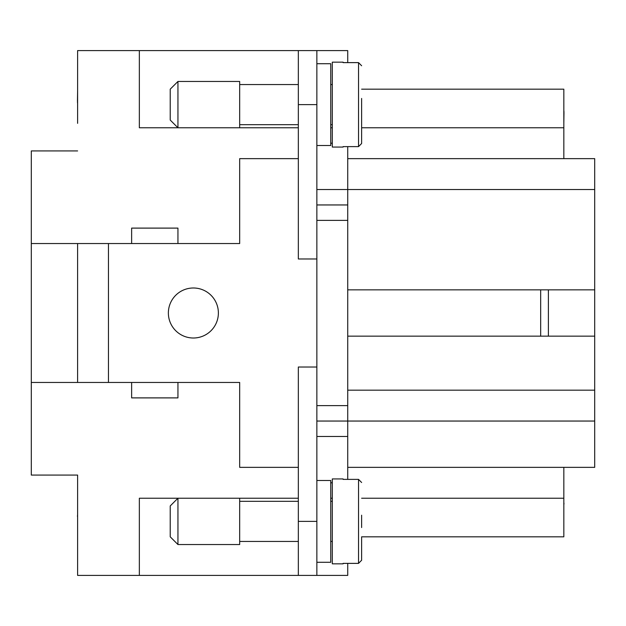 <?xml version="1.0" encoding="UTF-8"?>
<svg xmlns="http://www.w3.org/2000/svg" width="626" height="626" viewBox="0 0 626 626"><rect width="100%" height="100%" fill="white"/><g stroke="black" fill="none" stroke-linecap="round" stroke-linejoin="round"><path stroke-width="0.94" d="M347.727 479.383L347.727 204.952L316.858 204.952M347.727 204.952L347.727 146.617M347.727 467.356L594.7 467.356L594.7 158.644L347.727 158.644M343.103 563.377L343.103 563.83L343.103 563.377L358.534 563.377L361.625 560.254L361.625 536.818L563.83 536.818L563.83 467.356M563.83 158.644L563.83 89.182L361.625 89.182M77.608 486.652L77.608 575.404L139.348 575.404L139.348 498.226L177.94 498.226L170.217 505.949L170.217 536.818L177.94 544.534L239.68 544.534L239.68 498.226L177.94 498.226L177.94 544.534M330.747 498.226L332.296 498.226M332.296 127.774L330.747 127.774M347.727 336.154L548.392 336.154L548.392 289.846L347.727 289.846M77.608 120.051L77.608 50.596L139.348 50.596L139.348 127.774L177.94 127.774L170.217 120.051L170.217 89.182L177.94 81.466L239.68 81.466L239.68 127.774L177.94 127.774L177.94 81.466M316.858 63.711L330.747 63.711L330.747 145.522L316.858 145.522M332.296 124.684L330.747 124.684M330.747 84.549L332.296 84.549M298.336 124.684L239.68 124.684M239.68 84.549L298.336 84.549M343.103 146.617L343.103 147.071L343.103 146.617L358.534 146.617L361.625 143.495L361.625 98.446M343.103 147.071L332.296 147.071L332.296 62.17L343.103 62.17L343.103 62.623L343.103 62.17M361.625 65.746L358.534 62.623L343.103 62.623M316.858 562.289L330.747 562.289L330.747 480.478L316.858 480.478M332.296 501.316L330.747 501.316M330.747 541.451L332.296 541.451M343.103 478.929L343.103 479.383L343.103 478.929L332.296 478.929L332.296 563.83L343.103 563.83M298.336 501.316L239.68 501.316M239.68 541.451L298.336 541.451M361.625 515.206L361.625 527.554M77.608 505.949L77.608 475.071L31.3 475.071L31.3 382.463L177.94 382.463L177.94 397.893L131.632 397.893L131.632 382.463M108.462 382.463L108.462 243.537L31.3 243.537L31.3 150.929L77.608 150.929M218.38 313A25.009 25.009 0 0 1 193.371 338.009A25.009 25.009 0 0 1 168.371 313A25.009 25.009 0 0 1 193.371 287.991A25.009 25.009 0 0 1 218.38 313M316.858 50.596L298.336 50.596L298.336 258.976L316.858 258.976L316.858 50.596L347.727 50.596L347.727 62.623M347.727 563.377L347.727 575.404L139.348 575.404L139.348 498.226M77.608 102.75L77.608 123.345M77.608 499.54L77.608 514.228M77.608 101.576L77.452 102.75M77.608 90.676L77.452 101.576M77.608 516.434L77.608 520.222M77.608 514.541L77.452 516.434M563.83 111.123L563.83 90.52M563.83 520.065L563.83 505.378M563.83 112.289L563.987 111.123M563.83 123.189L563.987 112.289M563.83 503.171L563.83 499.384M563.83 505.065L563.987 503.171M177.94 243.537L131.632 243.537L131.632 228.107L177.94 228.107L177.94 243.537L239.68 243.537L239.68 158.644L298.336 158.644M108.462 243.537L131.632 243.537M77.593 243.537L77.593 382.463M177.94 382.463L239.68 382.463L239.68 467.356L298.336 467.356M361.625 482.505L358.534 479.383L343.103 479.383M361.625 110.794L361.625 143.495M298.336 127.774L239.68 127.774M298.336 50.596L139.348 50.596L139.348 127.774M298.336 498.226L239.68 498.226M316.858 258.976L316.858 367.024L298.336 367.024L298.336 575.404M316.858 575.404L316.858 367.024M548.392 289.846L594.7 289.846M347.727 390.178L594.7 390.178M548.392 336.154L594.7 336.154M31.3 382.463L31.3 243.537M316.858 421.048L594.7 421.048M347.727 405.617L316.858 405.617M594.7 189.514L316.858 189.514M361.625 127.774L563.83 127.774M540.676 289.846L540.676 336.154M358.534 146.617L358.534 62.623M358.534 479.383L358.534 563.377M316.858 104.62L298.336 104.62M316.858 521.38L298.336 521.38M330.747 143.205L332.296 143.205M332.296 482.795L330.747 482.795M316.858 436.486L347.727 436.486M563.83 498.226L361.625 498.226M316.858 220.383L347.727 220.383"/></g></svg>
